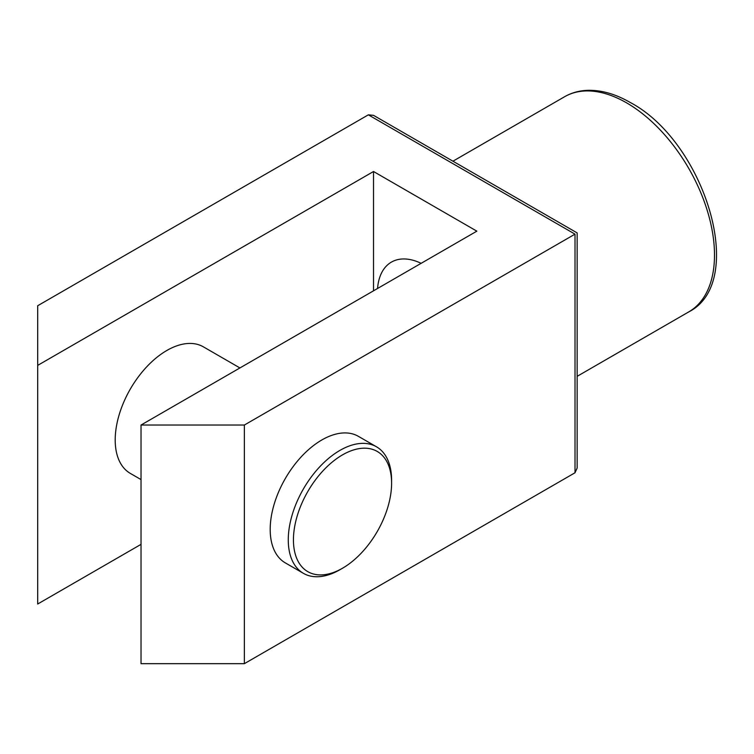 <?xml version="1.0" encoding="UTF-8"?>
<svg xmlns="http://www.w3.org/2000/svg" width="754" height="754" viewBox="0 0 754 754"><rect width="100%" height="100%" fill="white"/><g stroke="black" fill="none" stroke-linecap="round" stroke-linejoin="round"><path stroke-width="1.13" d="M421.137 263.325A67.587 39.02 -120 0 0 391.392 262.119A67.587 39.02 -120 0 0 377.566 288.48M342.523 454.869A69.415 40.075 120 0 0 293.438 539.883A69.415 40.075 120 0 0 342.523 568.224L339.941 569.713A73.063 42.186 -60 0 1 303.4 573.332A73.063 42.186 -60 0 1 292.203 514.784A73.063 42.186 -60 0 1 339.941 450.392A73.063 42.186 -60 0 1 376.472 446.783A73.063 42.186 -60 0 1 391.599 480.223L391.599 483.21A69.415 40.075 120 0 0 342.523 454.869M303.4 573.332L285.323 562.889A73.063 42.186 -60 0 1 274.126 504.341A73.063 42.186 -60 0 1 321.854 439.959A73.063 42.186 -60 0 1 358.386 436.34L376.472 446.783M239.923 367.943L203.392 346.849A73.063 42.186 120 0 0 166.86 350.469A73.063 42.186 120 0 0 119.132 414.86A73.063 42.186 120 0 0 130.329 473.408L141.026 479.582M575.01 472.767L575.01 234.145C577.8 232.534 577.8 232.534 575.01 234.145L368.348 114.834L373.522 115.343L577.149 232.911L577.149 468.036L575.01 472.767L244.362 663.671L141.026 663.671L141.026 425.039L476.848 231.158L373.522 171.507L373.522 290.818M575.01 234.145L244.362 425.039L244.362 663.671M368.348 114.834L37.7 305.728L37.7 365.388L373.522 171.507M37.7 365.388L37.7 604.011L141.026 544.36M141.026 425.039L244.362 425.039M339.941 569.713L342.523 568.224A69.415 40.075 120 0 0 391.599 483.21M564.567 96.748C571.523 92.77 579.204 90.631 587.62 90.329C601.4 89.971 615.632 94.043 630.325 102.535C704.481 141.629 748.175 281.873 688.779 311.883A124.212 71.715 -120 0 0 707.817 212.355A124.212 71.715 -120 0 0 626.678 102.902A124.212 71.715 -120 0 0 564.567 96.748L452.937 161.196M688.779 311.883L577.149 376.331"/></g></svg>
